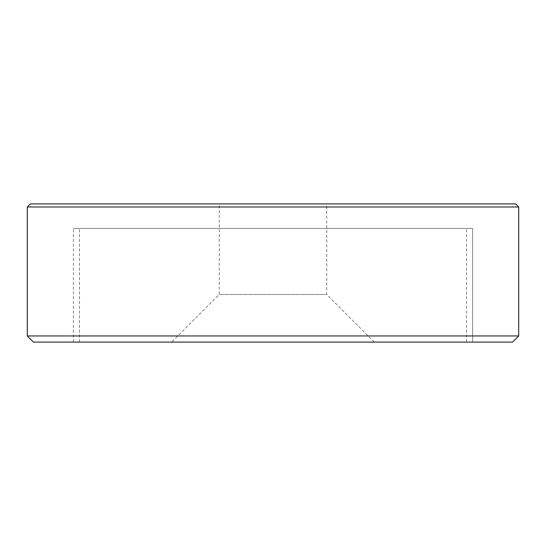 <?xml version="1.0" encoding="UTF-8"?>
<svg xmlns="http://www.w3.org/2000/svg" width="546" height="546" viewBox="0 0 546 546"><rect width="100%" height="100%" fill="white"/><g stroke="black" fill="none" stroke-linecap="round" stroke-linejoin="round"><path stroke-width="0.41" stroke-dasharray="2.73 2.05" d="M171.649 342.103L374.351 342.103L171.649 342.103L219.253 294.499L326.747 294.499L219.253 294.499L219.253 228.467L326.747 228.467L219.253 228.467L326.747 228.467L219.253 228.467L219.253 203.897L326.747 203.897L219.253 203.897M27.3 335.961L518.7 335.961M512.558 342.103L33.443 342.103M518.7 206.968L27.3 206.968M472.631 342.103L73.369 342.103L472.631 342.103L472.631 228.467L73.369 228.467L472.631 228.467L73.369 228.467L472.631 228.467L472.631 342.103L73.369 342.103L472.631 342.103M30.371 203.897L515.629 203.897M127.764 342.103L466.489 342.103L127.764 342.103M127.764 228.467L466.489 228.467L127.764 228.467M93.81 228.467L466.489 228.467L93.81 228.467M93.81 342.103L466.489 342.103L93.81 342.103M374.351 342.103L326.747 294.499L326.747 203.897M73.369 342.103L73.369 228.467L73.369 342.103M466.489 342.103L466.489 228.467L466.489 342.103M79.511 342.103L79.511 228.467L79.511 342.103"/><path stroke-width="0.82" d="M518.7 335.961L27.3 335.961L33.443 342.103L512.558 342.103L518.7 335.961L518.7 206.968L27.3 206.968L30.371 203.897L515.629 203.897L518.7 206.968M27.3 335.961L27.3 206.968"/></g></svg>
